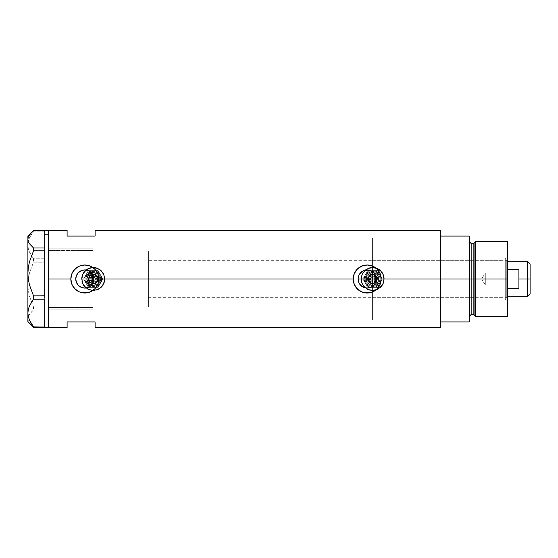 <?xml version="1.0" encoding="UTF-8"?>
<svg xmlns="http://www.w3.org/2000/svg" width="558" height="558" viewBox="0 0 558 558"><rect width="100%" height="100%" fill="white"/><g stroke="black" fill="none" stroke-linecap="round" stroke-linejoin="round"><path stroke-width="0.42" stroke-dasharray="2.79 2.09" d="M92.056 273.49L92.865 274.752L92.865 248.198L92.865 274.752L93.918 279L358.103 279L93.918 279L92.865 283.248L92.865 307.005L92.865 283.652L94.762 283.408L96.401 282.432L97.511 280.876L97.901 279L367.931 279L369.236 282.236L372.416 283.666L372.416 320.069L372.416 283.666L369.236 282.236L367.931 279A4.666 4.666 0 0 0 372.598 283.666A4.666 4.666 0 0 0 377.264 279L376.894 280.827L375.834 282.362L374.258 283.359L372.416 283.666L374.258 283.359L375.834 282.362L376.894 280.827L377.264 279L440.367 279L376.266 279L375.241 283.192L372.416 286.428L372.416 320.048L372.416 283.666L372.416 320.069L372.416 279L372.416 297.665L372.416 279L503.965 279L372.416 279L372.416 237.931L372.416 271.572L375.241 274.808L376.266 279L440.367 279L440.367 320.069L440.367 279L384.267 279A11.669 11.669 0 0 1 372.598 290.669A11.669 11.669 0 0 1 360.935 279L361.828 283.485L364.353 287.258L368.127 289.776L372.605 290.669L377.082 289.769L380.856 287.244L383.374 283.471L384.267 279L383.374 274.529L380.849 270.749L377.069 268.224L372.598 267.331L368.127 268.224L364.353 270.749L361.828 274.522L360.935 279L104.904 279A11.669 11.669 0 0 1 93.235 290.669A11.669 11.669 0 0 1 81.573 279L82.465 283.485L84.99 287.258L88.764 289.776L93.242 290.669L97.72 289.769L100.642 288.019L102.93 285.487L104.681 281.281L104.681 276.712L102.93 272.506L99.729 269.305L95.523 267.561L90.954 267.561L86.748 269.305L83.54 272.513L82.465 274.522L81.573 279L48.434 279L88.569 279A4.666 4.666 0 0 0 93.235 283.666A4.666 4.666 0 0 0 97.901 279L97.511 280.876L96.401 282.432L94.762 283.408L92.865 283.652L89.81 282.167L88.569 279L89.81 282.167L92.865 283.652L92.865 309.802L92.865 283.248L92.056 284.51M358.857 282.627L358.187 280.242M360.977 285.626L359.429 283.729M366.557 288.061L367.799 288.061L364.123 287.551L361.933 286.407M371.356 287.07L370.226 287.558M82.04 279A11.202 11.202 0 0 1 93.235 267.798A11.202 11.202 0 0 1 104.437 279A11.202 11.202 0 0 0 93.235 267.798A11.202 11.202 0 0 0 82.04 279L82.891 283.29L85.318 286.917L88.952 289.351L93.235 290.202L97.524 289.351L101.158 286.917L103.586 283.29L104.437 279L103.586 274.71L101.158 271.083L97.524 268.649L93.235 267.798L88.952 268.649L85.318 271.083L82.891 274.71L82.04 279A11.202 11.202 0 0 0 93.235 290.202A11.202 11.202 0 0 0 104.437 279A11.202 11.202 0 0 1 93.235 290.202A11.202 11.202 0 0 1 82.04 279L82.891 274.71L85.318 271.083L88.952 268.649L93.235 267.798L97.524 268.649L101.158 271.083L103.586 274.71L104.437 279L103.586 283.29L101.158 286.917L97.524 289.351L93.235 290.202L88.952 289.351L85.318 286.917L82.891 283.29L82.04 279A11.202 11.202 0 0 1 93.235 267.798A11.202 11.202 0 0 1 104.437 279A11.202 11.202 0 0 0 93.235 267.798A11.202 11.202 0 0 0 82.04 279A11.202 11.202 0 0 0 93.235 290.202A11.202 11.202 0 0 0 104.437 279A11.202 11.202 0 0 1 93.235 290.202A11.202 11.202 0 0 1 82.04 279L82.891 274.71L85.318 271.083L88.952 268.649L93.235 267.798L97.524 268.649L101.158 271.083L103.586 274.71L104.437 279L103.586 283.29L101.158 286.917L97.524 289.351L93.235 290.202L88.952 289.351L87.013 288.312L83.923 285.222L82.249 281.183L82.249 276.817L82.891 274.71L83.923 272.778L87.013 269.688L91.052 268.014L93.235 267.798L97.524 268.649L101.158 271.083L103.586 274.71L104.437 279L104.22 281.183L102.553 285.222L101.158 286.917L97.524 289.351L93.235 290.202L88.952 289.351L87.013 288.312L83.923 285.222L82.891 283.29L82.04 279M361.403 279A11.202 11.202 0 0 1 372.598 267.798A11.202 11.202 0 0 1 383.799 279A11.202 11.202 0 0 0 372.598 267.798A11.202 11.202 0 0 0 361.403 279L362.254 283.29L364.681 286.917L368.315 289.351L372.598 290.202L376.887 289.351L380.521 286.917L382.948 283.29L383.799 279L382.948 274.71L380.521 271.083L376.887 268.649L372.598 267.798L368.315 268.649L364.681 271.083L362.254 274.71L361.403 279A11.202 11.202 0 0 0 372.598 290.202A11.202 11.202 0 0 0 383.799 279A11.202 11.202 0 0 1 372.598 290.202A11.202 11.202 0 0 1 361.403 279L362.254 274.71L364.681 271.083L368.315 268.649L372.598 267.798L376.887 268.649L380.521 271.083L382.948 274.71L383.799 279L382.948 283.29L380.521 286.917L376.887 289.351L372.598 290.202L368.315 289.351L364.681 286.917L362.254 283.29L361.403 279A11.202 11.202 0 0 1 372.598 267.798A11.202 11.202 0 0 1 383.799 279A11.202 11.202 0 0 0 372.598 267.798A11.202 11.202 0 0 0 361.403 279A11.202 11.202 0 0 0 372.598 290.202A11.202 11.202 0 0 0 383.799 279A11.202 11.202 0 0 1 372.598 290.202A11.202 11.202 0 0 1 361.403 279L362.254 274.71L364.681 271.083L368.315 268.649L372.598 267.798L376.887 268.649L380.521 271.083L382.948 274.71L383.799 279L382.948 283.29L380.521 286.917L376.887 289.351L372.598 290.202L368.315 289.351L366.376 288.312L363.286 285.222L361.612 281.183L361.612 276.817L362.254 274.71L363.286 272.778L366.376 269.688L370.414 268.014L372.598 267.798L376.887 268.649L380.521 271.083L382.948 274.71L383.799 279L383.583 281.183L381.916 285.222L378.826 288.312L376.887 289.351L372.598 290.202L368.315 289.351L366.376 288.312L363.286 285.222L362.254 283.29L361.403 279M81.224 287.328L84.132 288.054M78.713 285.703L78.176 285.18M473.163 243.532L473.163 314.468L473.163 279L474.063 279L474.063 315.158L474.063 279L475.597 279L475.597 316.337L475.597 279L507.696 279L507.696 241.663L507.696 279L505.269 279L505.269 299.067L505.269 279L507.696 279L507.696 301.494L507.696 279L475.597 279L475.597 241.663L475.597 279L471.168 279L471.168 314.468L471.168 279L469.299 279L469.299 321.938L440.367 321.938L440.367 236.062L469.299 236.062L469.299 321.938L440.367 321.938L440.367 279L376.266 279L440.367 279L440.367 230.461L440.367 279L372.416 279L372.416 250.995L372.416 274.334L369.236 275.764L367.931 279L369.236 275.764L372.416 274.334L374.258 274.634L375.834 275.631L376.894 277.173L377.264 279A4.666 4.666 0 0 0 372.598 274.334A4.666 4.666 0 0 0 367.931 279L368.287 280.786L369.298 282.299L370.812 283.311L372.598 283.666L374.383 283.311L375.897 282.299L376.915 280.786L377.264 279L376.915 277.214L375.897 275.701L374.383 274.689L372.598 274.334L370.812 274.689L369.298 275.701L368.287 277.214L367.931 279L97.901 279L97.511 277.131L96.401 275.575L94.762 274.592L92.865 274.348L94.762 274.592L96.401 275.575L97.511 277.131L97.901 279A4.666 4.666 0 0 0 93.235 274.334A4.666 4.666 0 0 0 88.569 279L88.924 280.786L89.936 282.299L91.449 283.311L93.235 283.666L95.83 282.878L97.12 281.595L97.817 279.914L97.817 278.086L97.12 276.405L95.02 274.689L93.235 274.334L91.449 274.689L89.936 275.701L88.924 277.214L88.569 279L89.81 275.833L92.865 274.348L92.865 250.995L92.865 274.752L92.865 248.198L92.865 274.348L89.81 275.833L88.569 279L48.434 279L48.434 282.02L48.434 275.98L48.434 327.539L48.434 279L75.755 279L48.434 279L48.434 309.802L48.434 230.461L48.434 279L81.573 279L82.465 283.485L84.99 287.258L88.764 289.776L90.961 290.446L95.53 290.439L99.729 288.695L101.493 287.244L104.011 283.471L104.904 279L360.935 279L361.828 283.485L364.353 287.258L368.127 289.776L372.605 290.669L377.082 289.769L380.856 287.244L383.374 283.471L384.267 279L440.367 279L440.367 327.539L440.367 237.931L440.367 279L377.264 279L376.894 277.173L375.834 275.631L374.258 274.634L372.416 274.334L372.416 237.931L372.416 274.334L372.416 237.952L372.416 271.572L370.226 270.442M98.564 281.755A13.999 13.999 0 0 0 98.836 279L98.836 278.895M380.912 281.769A13.999 13.999 0 0 0 381.191 279L381.184 278.916M76.014 281.141L75.909 280.66M77.695 284.608L76.258 281.971M81.705 287.523L81.294 287.363M87.139 287.788L84.139 288.054M88.422 287.342L87.92 287.544M91.554 285.117L91.163 285.515M67.1 230.461L67.1 236.062L95.104 236.062L95.104 230.461L95.104 236.062L67.1 236.062L67.1 230.461M67.1 321.938L67.1 327.539L67.1 321.938L95.104 321.938L67.1 321.938M95.104 327.539L95.104 321.938L95.104 327.539M44.703 327.323L44.703 309.041L44.703 327.518L44.703 323.856L48.434 323.856L48.434 248.198L48.434 275.98L48.434 250.535L92.865 250.535L92.865 307.465L48.434 307.465L48.434 309.802L48.434 230.461L48.434 323.856L44.703 323.856L44.703 230.461M91.163 272.485L91.547 272.883M87.913 270.456L88.429 270.658M88.555 270.714L85.653 269.953L82.647 270.184M81.294 270.637L81.719 270.47M76.865 274.655L76.258 276.029L78.706 272.304M75.909 277.347L76.014 276.852M92.865 283.248L92.865 309.802L92.865 283.248M381.135 277.786L380.124 273.643L378.826 271.223L377.089 269.102L372.535 266.061M371.767 265.768L369.884 265.259M369.919 265.266L366.934 265.001M367.185 265.001L364.458 265.266L359.408 267.359L355.544 271.223L354.225 273.713M354.253 273.643L353.186 279.119M353.235 280.214L354.253 284.357L355.544 286.777L359.408 290.641L361.835 291.939M362.526 292.204L367.31 292.999M367.185 292.999L371.788 292.225M372.542 291.932L377.089 288.898L380.124 284.343M380.124 284.357L381.191 279M98.787 277.786L97.769 273.643L96.478 271.223L92.614 267.359L90.187 266.061M89.413 265.768L87.543 265.266M87.571 265.266L84.593 265.001M84.837 265.001L82.103 265.266L77.06 267.359L73.196 271.223L71.891 273.671M71.898 273.643L70.838 279.098M70.887 280.214L71.898 284.357L73.196 286.777L77.06 290.641L79.487 291.939M80.185 292.204L84.962 292.999M84.837 292.999L89.447 292.218M90.194 291.939L94.734 288.898L97.776 284.35M97.769 284.357L98.836 279M358.857 275.373L358.187 277.758M360.14 273.267L360.984 272.367M365.309 270.114L362.986 270.951M360.935 279A11.669 11.669 0 0 1 372.598 267.331A11.669 11.669 0 0 1 384.267 279L383.374 274.529L380.849 270.749L377.069 268.224L372.598 267.331L368.127 268.224L364.353 270.749L361.828 274.522L360.935 279L361.821 274.536L364.353 270.749L366.118 269.298L370.324 267.554L372.598 267.331L377.069 268.224L380.849 270.749L383.381 274.536L384.043 276.726L384.043 281.274L383.381 283.464L380.849 287.251L379.084 288.702L374.878 290.446L370.324 290.446L368.134 289.776L366.118 288.702L362.902 285.48L361.821 283.464L360.935 279M81.573 279A11.669 11.669 0 0 1 93.235 267.331A11.669 11.669 0 0 1 104.904 279L104.011 274.529L101.486 270.749L97.706 268.224L93.235 267.331L88.764 268.224L84.99 270.749L82.465 274.522L81.573 279L82.458 274.536L84.99 270.749L86.755 269.298L90.961 267.554L93.235 267.331L97.699 268.224L101.486 270.749L104.018 274.536L104.681 276.726L104.681 281.274L104.018 283.464L101.486 287.251L99.722 288.702L95.516 290.446L90.961 290.446L88.771 289.776L86.755 288.702L83.54 285.48L82.458 283.464L81.573 279M366.536 269.939L367.792 269.939M44.703 262.204L44.703 261.011L44.703 262.204L33.529 262.141L29.469 273.043L28.312 278.756L27.9 284.643L28.298 290.439L29.441 296.152L33.529 307.144L44.703 307.144L44.703 308.114L44.703 262.204M44.703 231.165L33.529 231.124L29.469 237.827L28.312 241.342L27.9 244.962L28.298 248.526L29.441 252.035L33.529 258.793L44.703 258.793L44.703 259.93L44.703 231.165M44.703 247.961L44.703 230.649L44.703 247.961M44.703 295.796L44.703 250.919L44.703 295.796M44.703 326.835L44.703 299.248L44.703 326.835M44.703 249.886L44.703 250.919L44.703 249.886M44.703 298.07L44.703 299.248L44.703 298.07M44.703 327.539L44.703 310.018L33.529 310.018L31.241 312.089L28.298 316.442L27.9 318.681L28.305 320.941L31.234 325.272M44.703 230.482L44.703 231.124L33.529 231.124L33.529 230.649L29.469 237.827L28.312 241.342L27.9 244.962L27.9 284.643L27.9 244.962L28.298 248.526L29.441 252.035L33.529 258.793L33.529 262.141L29.469 273.043L28.312 278.756L27.9 284.643L27.9 318.681L27.9 284.643L28.298 290.439L29.441 296.152L33.529 307.144L33.529 310.018L29.448 314.245L28.298 316.442L27.9 321.938L27.9 318.681L28.305 320.941L29.455 323.131M27.9 244.962L27.9 236.062L27.9 244.962M48.434 323.856L48.434 327.539L48.434 323.856M33.529 310.018L44.703 310.018L44.703 307.144L33.529 307.144L33.529 310.018M33.529 262.141L44.703 262.141L44.703 258.793L33.529 258.793L33.529 262.141M48.434 250.535L48.434 309.802L48.434 307.465L92.865 307.465L92.865 309.802L92.865 250.535L48.434 250.535M92.865 250.535L92.865 248.198L92.865 250.535M372.416 286.428L372.416 279L507.696 279L507.696 256.506L507.696 279L505.269 279L505.269 258.933L505.269 279L505.269 258.933L505.269 279L507.696 279L507.696 274.613L507.696 316.337L507.696 279L506.769 279L506.769 260.335L506.769 279L372.416 279L372.416 260.335L372.416 282.641L372.416 275.359L372.416 279L503.965 279L503.965 299.067L503.965 279L505.269 279L503.965 279L505.269 279L505.269 299.067L505.269 279L503.965 279L503.965 258.933L503.965 299.067L503.965 260.335L503.965 297.665L503.965 279L372.416 279L440.367 279L440.367 236.062L469.299 236.062L469.299 316.337L469.299 241.663L469.299 279L469.299 241.663L469.299 279L469.299 241.663L469.299 279L471.168 279L471.168 243.532M474.063 315.158L474.063 242.842M440.367 279L440.367 237.931L440.367 279M471.168 314.468L471.168 279L473.163 279L473.163 314.468M507.696 283.387L507.696 301.494L507.696 283.387M471.168 279L471.168 243.532L471.168 279M473.163 279L473.163 243.532L473.163 279M372.416 290.92L372.416 320.069L372.416 290.92M372.416 267.08L372.416 237.931L372.416 267.08M372.416 282.641L372.416 297.665L372.416 282.641M503.965 279L503.965 260.335L503.965 279M527.484 279L527.484 261.263L527.484 279L518.898 279L518.898 269.388L507.696 269.388L507.696 261.263L507.696 288.612L507.696 269.388L507.696 288.612L507.696 269.388L507.696 288.612L507.696 279L148.4 279L358.103 279L148.4 279L148.4 260.335L148.4 279L92.865 279L92.865 250.995L92.865 307.005L92.865 279L148.4 279L148.4 250.995L148.4 279L93.918 279L148.4 279L148.4 307.005L148.4 250.995L148.4 297.665L148.4 260.335L148.4 297.665L148.4 279L506.769 279L506.769 260.335L506.769 297.665L506.769 279L506.769 297.665L506.769 279L507.696 279L507.696 296.737L507.696 288.612L518.898 288.612L518.898 279L527.484 279L527.484 296.737L527.484 279L530.1 279L527.484 279M530.1 263.878L530.1 279L485.3 279L485.3 285.068L485.3 279L530.1 279L530.1 285.068L530.1 263.878M530.1 272.932L530.1 279L485.3 279L530.1 279L530.1 280.186L530.1 272.932L530.1 294.122L530.1 272.932L485.3 272.932L485.3 279C485.3 271.174 485.3 271.174 485.3 279C485.3 271.174 485.3 271.174 485.3 279L485.3 272.932L481.652 279L485.3 279C485.3 286.826 485.3 286.826 485.3 279C485.3 286.826 485.3 286.826 485.3 279L481.652 279L485.3 285.068L530.1 285.068M92.865 279L92.865 250.995L92.865 279M507.696 288.612L507.696 296.737L507.696 288.612L518.898 288.612L518.898 269.388L507.696 269.388L507.696 288.612M518.898 269.388L518.898 288.612L518.898 269.388M530.1 280.186L530.1 284.95L530.1 280.186M97.287 279A4.052 4.052 0 0 0 93.235 274.948A4.052 4.052 0 0 0 89.189 279L90.117 279A3.118 3.118 0 0 1 93.235 275.882A3.118 3.118 0 0 1 96.353 279L97.901 279A4.666 4.666 0 0 0 93.235 274.334A4.666 4.666 0 0 0 88.569 279L89.189 279A4.052 4.052 0 0 1 93.235 274.948A4.052 4.052 0 0 1 97.287 279A4.052 4.052 0 0 0 93.235 274.948A4.052 4.052 0 0 0 89.189 279A4.052 4.052 0 0 1 93.235 274.948A4.052 4.052 0 0 1 97.287 279A4.052 4.052 0 0 1 93.235 283.052A4.052 4.052 0 0 1 89.189 279A4.052 4.052 0 0 0 93.235 283.052A4.052 4.052 0 0 0 97.287 279A4.052 4.052 0 0 1 93.235 283.052A4.052 4.052 0 0 1 89.189 279L88.569 279A4.666 4.666 0 0 1 93.235 274.334A4.666 4.666 0 0 1 97.901 279A4.666 4.666 0 0 0 93.235 274.334A4.666 4.666 0 0 0 88.569 279A4.666 4.666 0 0 0 93.235 283.666A4.666 4.666 0 0 0 97.901 279A4.666 4.666 0 0 1 93.235 283.666A4.666 4.666 0 0 1 88.569 279L88.924 280.786L89.936 282.299L91.449 283.311L93.235 283.666L95.02 283.311L96.534 282.299L97.545 280.786L97.901 279L97.545 277.214L96.534 275.701L95.02 274.689L93.235 274.334L91.449 274.689L89.936 275.701L88.924 277.214L88.569 279A4.666 4.666 0 0 0 93.235 283.666A4.666 4.666 0 0 0 97.901 279L96.353 279L95.439 276.796L93.235 275.882L91.505 276.405L90.354 277.807L90.18 279.607L91.031 281.204L92.628 282.055L94.428 281.881L95.83 280.73L96.353 279A3.118 3.118 0 0 1 93.235 282.118A3.118 3.118 0 0 1 90.117 279L89.189 279A4.052 4.052 0 0 0 93.235 283.052A4.052 4.052 0 0 0 97.287 279M86.706 279A6.536 6.536 0 0 0 93.235 285.536A6.536 6.536 0 0 0 99.77 279A6.536 6.536 0 0 1 93.235 285.536A6.536 6.536 0 0 1 86.706 279A6.536 6.536 0 0 1 93.235 272.464A6.536 6.536 0 0 1 99.77 279A6.536 6.536 0 0 0 93.235 272.464A6.536 6.536 0 0 0 86.706 279A6.536 6.536 0 0 0 93.235 285.536A6.536 6.536 0 0 0 99.77 279A6.536 6.536 0 0 1 93.235 285.536A6.536 6.536 0 0 1 86.706 279A6.536 6.536 0 0 1 93.235 272.464A6.536 6.536 0 0 1 99.77 279A6.536 6.536 0 0 0 93.235 272.464A6.536 6.536 0 0 0 86.706 279M100.705 279A7.47 7.47 0 0 1 93.235 286.47A7.47 7.47 0 0 1 85.772 279A7.47 7.47 0 0 0 93.235 286.47A7.47 7.47 0 0 0 100.705 279L100.133 276.14L98.515 273.72L96.095 272.102L93.235 271.53L90.382 272.102L87.955 273.72L86.337 276.14L85.772 279L86.337 281.86L87.955 284.28L90.382 285.898L93.235 286.47L96.095 285.898L99.443 283.15L100.705 279L100.133 276.14L97.385 272.792L94.693 271.676L91.777 271.676L87.955 273.72L85.911 277.542L85.911 280.458L87.955 284.28L90.382 285.898L93.235 286.47L97.385 285.208L100.133 281.86L100.705 279A7.47 7.47 0 0 0 93.235 271.53A7.47 7.47 0 0 0 85.772 279A7.47 7.47 0 0 1 93.235 271.53A7.47 7.47 0 0 1 100.705 279M87.174 279A6.068 6.068 0 0 1 93.235 272.932A6.068 6.068 0 0 1 99.303 279L98.843 276.677L97.524 274.71L95.558 273.392L93.235 272.932L90.912 273.392L88.945 274.71L87.634 276.677L87.174 279L87.634 281.323L88.945 283.29L90.912 284.608L93.235 285.068L95.558 284.608L97.524 283.29L98.843 281.323L99.303 279A6.068 6.068 0 0 1 93.235 285.068A6.068 6.068 0 0 1 87.174 279M98.368 279A5.134 5.134 0 0 0 93.235 273.866A5.134 5.134 0 0 0 88.101 279L88.492 277.033L89.608 275.373L91.275 274.257L93.235 273.866L95.202 274.257L96.869 275.373L97.978 277.033L98.368 279L97.978 280.967L96.869 282.627L95.202 283.743L93.235 284.134L91.275 283.743L89.608 282.627L88.492 280.967L88.101 279A5.134 5.134 0 0 0 93.235 284.134A5.134 5.134 0 0 0 98.368 279M89.036 279A4.199 4.199 0 0 1 93.235 274.801A4.199 4.199 0 0 1 97.441 279L96.506 279A3.264 3.264 0 0 0 93.235 275.736A3.264 3.264 0 0 0 89.971 279L89.036 279L89.747 281.337L90.905 282.494L93.235 283.199L96.206 281.971L97.441 279L96.206 276.029L93.235 274.801L90.27 276.029L89.036 279L89.971 279L90.522 277.186L91.421 276.287L93.877 275.798L95.551 276.691L96.255 277.751L96.506 279L95.955 280.814L94.49 282.02L91.986 282.02L90.522 280.814L89.971 279A3.264 3.264 0 0 0 93.235 282.264A3.264 3.264 0 0 0 96.506 279L97.441 279A4.199 4.199 0 0 1 93.235 283.199A4.199 4.199 0 0 1 89.036 279M85.325 275.903L85.96 274.801A8.398 8.398 0 0 0 84.837 279L83.54 279L85.325 275.903L83.54 279L85.96 283.199L84.837 279A8.398 8.398 0 0 1 93.235 270.602A8.398 8.398 0 0 1 101.64 279L102.937 279L100.51 274.801A8.398 8.398 0 0 1 101.64 279A8.398 8.398 0 0 0 93.235 270.602A8.398 8.398 0 0 0 84.837 279L85.479 275.785L87.299 273.057L90.019 271.237L92.14 270.672L94.337 270.672L97.441 271.725L99.903 273.887L101.354 276.824L101.64 279L100.998 282.215L99.178 284.943L96.45 286.763L93.235 287.398L90.019 286.763L87.299 284.943L85.96 283.199A8.398 8.398 0 0 1 85.96 274.801L83.54 279L84.837 279L86.253 283.666L90.019 286.763L93.235 287.398L96.45 286.763L99.178 284.943L101.479 280.639L101.479 277.361L100.224 274.334L97.901 272.018L94.874 270.763L90.019 271.237L87.299 273.057L85.479 275.785L84.837 279A8.398 8.398 0 0 0 93.235 287.398A8.398 8.398 0 0 0 101.64 279A8.398 8.398 0 0 1 93.235 287.398A8.398 8.398 0 0 1 84.837 279L85.479 275.785L87.299 273.057L90.019 271.237L94.874 270.763L97.901 272.018L100.224 274.334L101.479 277.361L101.479 280.639L99.178 284.943L96.45 286.763L93.235 287.398L90.019 286.763L87.299 284.943L85.479 282.215L84.907 277.905L85.96 274.801A8.398 8.398 0 0 1 100.51 274.801L98.089 270.602L88.387 270.602L85.96 274.801L87.299 273.057L90.019 271.237L92.14 270.672L95.411 270.888L97.441 271.725L99.903 273.887L101.354 276.824L101.64 279A8.398 8.398 0 0 1 85.96 283.199L88.387 287.398L98.089 287.398L102.937 279L101.64 279L100.998 282.215L98.354 285.661L96.45 286.763L93.235 287.398L90.019 286.763L87.299 284.943L85.479 282.215L84.837 279A8.398 8.398 0 0 0 85.96 283.199L83.54 279L86.588 273.713L88.387 270.602L93.235 270.602A8.398 8.398 0 0 0 85.96 274.801L85.332 275.889M90.996 279A2.239 2.239 0 0 1 93.235 276.761A2.239 2.239 0 0 1 95.474 279L94.86 277.459L93.27 276.761L91.589 277.486L90.996 279L91.589 280.514L93.27 281.239L94.86 280.541L95.474 279A2.239 2.239 0 0 1 93.235 281.239A2.239 2.239 0 0 1 90.996 279L91.651 280.583L93.235 281.239L94.818 280.583L95.474 279L94.818 277.417L93.235 276.761L91.373 277.758L91.142 279.795L92.489 281.113L93.737 281.183L94.86 280.541L95.425 278.526L94.19 276.97L92.544 276.873L91.589 277.486L90.996 279M100.51 274.801A8.398 8.398 0 0 0 93.235 270.602L98.089 270.602L102.937 279L100.51 283.199A8.398 8.398 0 0 0 100.51 274.801L102.937 279L101.151 282.097L102.937 279L100.51 274.801M93.235 287.398A8.398 8.398 0 0 0 100.51 283.199L98.089 287.398L88.387 287.398L85.96 283.199A8.398 8.398 0 0 0 93.235 287.398L98.089 287.398L93.235 287.398M100.51 283.199L98.089 287.398L100.51 283.199M93.235 270.602L98.089 270.602L93.235 270.602M85.96 274.801L88.387 270.602L85.96 274.801M85.96 283.199L88.387 287.398L85.96 283.199M376.65 279A4.052 4.052 0 0 0 372.598 274.948A4.052 4.052 0 0 0 368.552 279L369.48 279A3.118 3.118 0 0 1 372.598 275.882A3.118 3.118 0 0 1 375.715 279L377.264 279A4.666 4.666 0 0 0 372.598 274.334A4.666 4.666 0 0 0 367.931 279L368.552 279A4.052 4.052 0 0 1 372.598 274.948A4.052 4.052 0 0 1 376.65 279A4.052 4.052 0 0 0 372.598 274.948A4.052 4.052 0 0 0 368.552 279A4.052 4.052 0 0 1 372.598 274.948A4.052 4.052 0 0 1 376.65 279A4.052 4.052 0 0 1 372.598 283.052A4.052 4.052 0 0 1 368.552 279A4.052 4.052 0 0 0 372.598 283.052A4.052 4.052 0 0 0 376.65 279A4.052 4.052 0 0 1 372.598 283.052A4.052 4.052 0 0 1 368.552 279L367.931 279A4.666 4.666 0 0 1 372.598 274.334A4.666 4.666 0 0 1 377.264 279A4.666 4.666 0 0 0 372.598 274.334A4.666 4.666 0 0 0 367.931 279A4.666 4.666 0 0 0 372.598 283.666A4.666 4.666 0 0 0 377.264 279A4.666 4.666 0 0 1 372.598 283.666A4.666 4.666 0 0 1 367.931 279L368.287 280.786L369.298 282.299L370.812 283.311L372.598 283.666L374.383 283.311L375.897 282.299L376.915 280.786L377.264 279L376.915 277.214L375.897 275.701L374.383 274.689L372.598 274.334L370.812 274.689L369.298 275.701L368.287 277.214L367.931 279A4.666 4.666 0 0 0 372.598 283.666A4.666 4.666 0 0 0 377.264 279L375.715 279L374.802 276.796L372.598 275.882L370.868 276.405L369.717 277.807L369.542 279.607L370.393 281.204L371.991 282.055L373.79 281.881L375.192 280.73L375.715 279A3.118 3.118 0 0 1 372.598 282.118A3.118 3.118 0 0 1 369.48 279L368.552 279A4.052 4.052 0 0 0 372.598 283.052A4.052 4.052 0 0 0 376.65 279M366.069 279A6.536 6.536 0 0 0 372.598 285.536A6.536 6.536 0 0 0 379.133 279A6.536 6.536 0 0 1 372.598 285.536A6.536 6.536 0 0 1 366.069 279A6.536 6.536 0 0 1 372.598 272.464A6.536 6.536 0 0 1 379.133 279A6.536 6.536 0 0 0 372.598 272.464A6.536 6.536 0 0 0 366.069 279A6.536 6.536 0 0 0 372.598 285.536A6.536 6.536 0 0 0 379.133 279A6.536 6.536 0 0 1 372.598 285.536A6.536 6.536 0 0 1 366.069 279A6.536 6.536 0 0 1 372.598 272.464A6.536 6.536 0 0 1 379.133 279A6.536 6.536 0 0 0 372.598 272.464A6.536 6.536 0 0 0 366.069 279M380.068 279A7.47 7.47 0 0 1 372.598 286.47A7.47 7.47 0 0 1 365.134 279A7.47 7.47 0 0 0 372.598 286.47A7.47 7.47 0 0 0 380.068 279L379.496 276.14L377.878 273.72L375.457 272.102L372.598 271.53L369.745 272.102L367.317 273.72L365.699 276.14L365.134 279L365.699 281.86L367.317 284.28L369.745 285.898L372.598 286.47L375.457 285.898L378.812 283.15L380.068 279L379.496 276.14L376.748 272.792L374.055 271.676L371.147 271.676L367.317 273.72L365.274 277.542L365.274 280.458L367.317 284.28L369.745 285.898L372.598 286.47L376.748 285.208L378.812 283.15L380.068 279A7.47 7.47 0 0 0 372.598 271.53A7.47 7.47 0 0 0 365.134 279A7.47 7.47 0 0 1 372.598 271.53A7.47 7.47 0 0 1 380.068 279M366.536 279A6.068 6.068 0 0 1 372.598 272.932A6.068 6.068 0 0 1 378.666 279L378.205 276.677L376.887 274.71L374.92 273.392L372.598 272.932L370.282 273.392L368.308 274.71L366.997 276.677L366.536 279L366.997 281.323L368.308 283.29L370.282 284.608L372.598 285.068L374.92 284.608L376.887 283.29L378.205 281.323L378.666 279A6.068 6.068 0 0 1 372.598 285.068A6.068 6.068 0 0 1 366.536 279M377.731 279A5.134 5.134 0 0 0 372.598 273.866A5.134 5.134 0 0 0 367.464 279L367.855 277.033L368.971 275.373L370.638 274.257L372.598 273.866L374.564 274.257L376.231 275.373L377.341 277.033L377.731 279L377.341 280.967L376.231 282.627L374.564 283.743L372.598 284.134L370.638 283.743L368.971 282.627L367.855 280.967L367.464 279A5.134 5.134 0 0 0 372.598 284.134A5.134 5.134 0 0 0 377.731 279M368.399 279A4.199 4.199 0 0 1 372.598 274.801A4.199 4.199 0 0 1 376.803 279L375.869 279A3.264 3.264 0 0 0 372.598 275.736A3.264 3.264 0 0 0 369.333 279L368.399 279L369.11 281.337L370.268 282.494L372.598 283.199L375.569 281.971L376.803 279L375.569 276.029L372.598 274.801L369.633 276.029L368.399 279L369.333 279L369.884 277.186L370.784 276.287L373.239 275.798L374.913 276.691L375.618 277.751L375.869 279L375.318 280.814L373.853 282.02L371.349 282.02L369.884 280.814L369.333 279A3.264 3.264 0 0 0 372.598 282.264A3.264 3.264 0 0 0 375.869 279L376.803 279A4.199 4.199 0 0 1 372.598 283.199A4.199 4.199 0 0 1 368.399 279M364.688 275.903L365.323 274.801A8.398 8.398 0 0 0 364.2 279L362.902 279L364.688 275.903L362.902 279L365.323 283.199L364.2 279A8.398 8.398 0 0 1 372.598 270.602A8.398 8.398 0 0 1 381.002 279L382.3 279L379.872 274.801A8.398 8.398 0 0 1 381.002 279A8.398 8.398 0 0 0 372.598 270.602A8.398 8.398 0 0 0 364.2 279L364.841 275.785L366.662 273.057L369.382 271.237L371.502 270.672L373.7 270.672L376.803 271.725L379.266 273.887L380.716 276.824L381.002 279L380.361 282.215L378.54 284.943L375.813 286.763L372.598 287.398L369.382 286.763L366.662 284.943L365.323 283.199A8.398 8.398 0 0 1 365.323 274.801L362.902 279L364.2 279L365.616 283.666L369.382 286.763L372.598 287.398L375.813 286.763L378.54 284.943L380.842 280.639L380.842 277.361L379.586 274.334L377.264 272.018L374.237 270.763L369.382 271.237L366.662 273.057L364.841 275.785L364.2 279A8.398 8.398 0 0 0 372.598 287.398A8.398 8.398 0 0 0 381.002 279A8.398 8.398 0 0 1 372.598 287.398A8.398 8.398 0 0 1 364.2 279L364.841 275.785L366.662 273.057L369.382 271.237L374.237 270.763L377.264 272.018L379.586 274.334L380.842 277.361L380.842 280.639L378.54 284.943L375.813 286.763L372.598 287.398L369.382 286.763L366.662 284.943L364.841 282.215L364.269 277.905L365.323 274.801A8.398 8.398 0 0 1 379.872 274.801L377.452 270.602L367.75 270.602L365.323 274.801L366.662 273.057L369.382 271.237L371.502 270.672L374.774 270.888L376.803 271.725L379.266 273.887L380.716 276.824L381.002 279A8.398 8.398 0 0 1 365.323 283.199L367.75 287.398L377.452 287.398L382.3 279L381.002 279L380.361 282.215L377.717 285.661L375.813 286.763L372.598 287.398L369.382 286.763L366.662 284.943L364.841 282.215L364.2 279A8.398 8.398 0 0 0 365.323 283.199L362.902 279L365.95 273.713L367.75 270.602L372.598 270.602A8.398 8.398 0 0 0 365.323 274.801L364.695 275.889M370.359 279A2.239 2.239 0 0 1 372.598 276.761A2.239 2.239 0 0 1 374.843 279L374.223 277.459L372.632 276.761L370.951 277.486L370.359 279L370.951 280.514L372.632 281.239L374.223 280.541L374.843 279A2.239 2.239 0 0 1 372.598 281.239A2.239 2.239 0 0 1 370.359 279L371.014 280.583L372.598 281.239L374.181 280.583L374.843 279L374.181 277.417L372.598 276.761L370.735 277.758L370.505 279.795L371.851 281.113L373.1 281.183L374.223 280.541L374.788 278.526L373.553 276.97L371.907 276.873L370.951 277.486L370.359 279M379.872 274.801A8.398 8.398 0 0 0 372.598 270.602L377.452 270.602L382.3 279L379.872 283.199A8.398 8.398 0 0 0 379.872 274.801L382.3 279L380.514 282.097L377.452 287.398L372.598 287.398A8.398 8.398 0 0 0 379.872 283.199L382.3 279L379.872 274.801M370.1 287.398L367.75 287.398L365.323 283.199A8.398 8.398 0 0 0 372.598 287.398L370.1 287.398M372.598 287.398L377.452 287.398L372.598 287.398M379.872 283.199L377.452 287.398L379.872 283.199M372.598 270.602L377.452 270.602L372.598 270.602M365.323 274.801L367.75 270.602L365.323 274.801M365.323 283.199L367.75 287.398L365.323 283.199M372.416 307.005L148.4 307.005M440.367 320.069L372.416 320.069L440.367 320.069M48.434 309.802L92.865 309.802L48.434 309.802M92.865 248.198L48.434 248.198L92.865 248.198M372.416 237.931L440.367 237.931L372.416 237.931M148.4 250.995L372.416 250.995M503.965 299.067L505.269 299.067L507.696 301.494M372.416 297.665L503.965 297.665M503.965 258.933L505.269 258.933L507.696 256.506M372.416 260.335L503.965 260.335M507.696 261.263L506.769 260.335L148.4 260.335M148.4 297.665L506.769 297.665L507.696 296.737"/><path stroke-width="0.84" d="M93.695 281.002L93.521 281.651M93.026 282.927L93.918 279.014A9.081 9.081 0 0 1 84.837 288.081A9.081 9.081 0 0 1 75.755 279L75.923 280.751M358.243 280.59L358.327 280.988M363.474 287.286L360.977 285.626L358.822 282.536M359.554 283.924L358.445 281.462M359.617 284.022L360.845 285.501M362.058 286.491L360.977 285.626M366.55 288.061L363.865 287.454M370.498 287.454L367.401 288.081M366.969 288.081L366.557 288.061M369.019 287.893L370.645 287.398L367.185 288.081L363.711 287.391L362.142 286.554L359.638 284.043L358.794 282.474L358.103 279L358.794 275.526L359.638 273.957L362.142 271.446L363.711 270.609L367.185 269.919L370.665 270.609L372.235 271.446L374.739 273.957L376.266 279A9.081 9.081 0 0 1 367.185 288.081A9.081 9.081 0 0 1 358.103 279A9.081 9.081 0 0 1 367.185 269.919A9.081 9.081 0 0 1 376.266 279L374.739 284.043L372.235 286.554L370.665 287.391M370.226 287.558L370.889 287.293M372.737 286.191L372.305 286.505M367.799 288.061L368.922 287.914M362.986 287.049L363.732 287.398M374.767 283.994L376.008 281.155L376.05 277.012M373.853 272.834L372.416 271.572L372.416 286.428L374.725 284.064M82.877 287.865L85.646 288.047L88.562 287.286L91.052 285.626L92.593 283.729M79.892 286.617L81.217 287.328L79.892 286.617M78.176 285.18L78.545 285.55M76.362 282.257L75.881 280.514L77.45 284.287M76.258 281.971L76.432 282.446M98.836 279A13.999 13.999 0 0 0 84.837 265.001A13.999 13.999 0 0 0 70.838 279A13.999 13.999 0 0 0 98.564 281.755L97.762 284.385L94.734 288.904L90.208 291.932L87.571 292.734L82.089 292.727L79.459 291.925L77.046 290.634L74.019 287.886L71.905 284.371L71.11 281.741L70.838 279L71.905 273.629L73.203 271.209L77.046 267.366L79.466 266.068L84.844 265.001L90.215 266.075L94.734 269.096L97.762 273.622L98.836 279L97.762 284.385L94.734 288.904L90.208 291.932L84.837 292.999L79.459 291.925L74.932 288.898L71.905 284.371L70.838 279L48.434 279L70.838 279L71.905 273.629L74.932 269.102L79.466 266.068L84.844 265.001L90.215 266.075L94.734 269.096L97.762 273.622L98.836 279L353.186 279A13.999 13.999 0 0 0 380.912 281.769L380.11 284.385L377.082 288.904L372.556 291.932L369.919 292.734L364.437 292.727L361.807 291.925L359.401 290.634L356.367 287.886L354.26 284.371L353.458 281.741L353.186 279L354.26 273.629L357.28 269.102L359.401 267.366L361.814 266.068L367.192 265.001L372.563 266.075L377.082 269.096L380.11 273.622L381.191 279L380.11 284.385L377.082 288.904L372.556 291.932L367.185 292.999L361.807 291.925L357.287 288.898L354.26 284.371L353.186 279L98.836 279L98.564 281.748M374.306 284.643L373.853 285.173M375.395 282.892L375.053 283.541M376.05 280.988L375.883 281.616M75.909 280.66L75.909 277.347M77.102 283.757L76.599 282.822M78.127 285.117L77.695 284.608M82.64 287.809L81.294 287.363M84.132 288.054L83.477 287.977M86.218 287.977L85.179 288.074M84.537 288.074L84.139 288.054M91.163 285.515L86.846 287.858M91.547 272.883L88.562 270.721L92.391 273.957L93.744 277.228L93.744 280.772L91.261 285.424L88.31 287.391L84.837 288.081L81.363 287.391L78.413 285.424L76.446 282.474L75.755 279L76.446 275.526L78.413 272.576L81.363 270.609L84.837 269.919L88.31 270.609L91.163 272.485M92.244 284.252L91.554 285.117M92.593 274.271L92.865 283.248L92.865 274.752L92.244 273.748M440.367 230.461L440.367 321.938L469.299 321.938L469.299 279L471.168 279L469.299 279L469.299 236.062L440.367 236.062L440.367 279L469.299 279L469.299 236.062L440.367 236.062L440.367 321.938L469.299 321.938L469.299 279L440.367 279L440.367 327.539L440.367 279L381.191 279L440.367 279L440.367 230.461L95.104 230.461L95.104 236.062L67.1 236.062L67.1 230.461L67.1 236.062L95.104 236.062L95.104 230.461M44.703 230.482L44.703 234.144L44.703 230.461L48.434 230.461L48.434 327.539L48.434 230.461L48.434 234.144L48.434 230.461L67.1 230.461M381.191 279A13.999 13.999 0 0 0 367.185 265.001A13.999 13.999 0 0 0 353.186 279L354.26 273.629L357.28 269.102L361.814 266.068L367.192 265.001L372.563 266.075L374.976 267.366L378.003 270.107L380.11 273.622L380.919 276.259L380.919 281.748M67.1 321.938L95.104 321.938L95.104 327.539L95.104 321.938L67.1 321.938L67.1 327.539L67.1 321.938M86.846 270.142L87.913 270.456M85.179 269.926L86.225 270.023M87.139 270.218L84.537 269.926M78.545 272.45L82.877 270.135M83.47 270.023L84.132 269.946M84.139 269.946L81.294 270.637M77.45 273.713L78.127 272.883M76.599 275.178L77.102 274.243M375.053 274.459L375.395 275.108M375.883 276.384L374.76 273.985M374.718 273.929L374.313 273.364M370.889 270.707L372.73 271.809M381.184 278.916L381.135 277.786M380.319 274.152L380.124 273.65M372.535 266.061L371.767 265.768M362.358 265.859L361.828 266.061M353.186 279.119L353.235 280.214M361.835 291.939L362.526 292.204M364.444 292.727L364.876 292.81M371.788 292.225L372.542 291.939M380.124 284.343L380.361 283.736M98.836 278.895L98.787 277.786M97.971 274.138L97.783 273.664M90.187 266.061L89.413 265.768M80.01 265.859L79.48 266.061M70.838 279.098L70.887 280.214M79.487 291.939L80.192 292.211M82.096 292.734L82.528 292.81M89.447 292.218L90.194 291.939M97.776 284.35L98.006 283.743M75.923 277.249L75.755 279A9.081 9.081 0 0 1 84.837 269.919A9.081 9.081 0 0 1 93.918 279L93.026 275.073M81.217 270.672L78.706 272.304L76.865 274.655M358.327 277.012L358.243 277.41M363.865 270.546L360.984 272.367L358.857 275.373L359.554 274.076M368.915 270.086L363.732 270.602M371.356 270.93L370.498 270.546M370.645 270.602L370.226 270.442M93.521 276.349L93.695 276.998M367.792 269.939L369.019 270.107M365.371 270.1L366.962 269.919M360.14 273.267L363.474 270.714M358.445 276.538L358.822 275.464M44.703 234.144L48.434 234.144L44.703 234.144L44.703 247.982L44.703 234.144M29.455 323.131L33.529 327.351L33.529 326.876L44.703 327.037L33.529 326.876L29.469 320.173L28.312 316.658L27.9 313.038L28.298 309.474L29.441 305.965L33.529 299.207L33.529 295.859L44.703 295.796L44.703 296.989L44.703 295.859L33.529 295.859L29.469 284.957L28.312 279.244L27.9 273.357L28.298 267.561L29.441 261.848L33.529 250.856L33.529 247.982L44.703 247.982L44.703 248.959L44.703 247.982L33.529 247.982L29.448 243.755L28.298 241.558L27.9 239.319L28.305 237.059L29.455 234.869L33.529 230.649L44.703 230.649L33.529 230.649L27.9 236.062L27.9 273.357L28.298 267.561L29.441 261.848L33.529 250.856L44.703 250.856L44.703 249.886L44.703 250.919L33.529 250.856L33.529 247.982L29.448 243.755L28.298 241.558L27.9 239.319L28.305 237.059L31.234 232.728M44.703 299.248L44.703 326.835L44.703 299.248M67.1 327.539L48.434 327.539L48.434 234.144L48.434 327.539L33.529 327.351L29.469 320.173L28.312 316.658L27.9 313.038L28.298 309.474L29.441 305.965L33.529 299.207L33.529 295.859L29.469 284.957L28.312 279.244L27.9 273.357L27.9 321.938L33.529 327.351L44.703 327.518M33.529 299.207L44.703 299.207L33.529 299.207M27.9 321.938L27.9 236.062M44.703 250.919L44.703 295.796L44.703 250.919M44.703 296.989L44.703 298.07L44.703 296.989M44.703 248.959L44.703 249.886L44.703 248.959M372.416 287.014L372.416 279L376.266 279L372.416 279L372.416 270.986M475.597 279L475.597 241.663L475.597 279L507.696 279L507.696 241.663L507.696 279L475.597 279L475.597 316.337L475.597 279L474.063 279L475.597 279M474.063 242.842L474.063 315.158L474.063 242.842L474.063 279L473.163 279L473.163 314.468L473.163 279L474.063 279L474.063 315.158L473.163 314.468L473.163 243.532L475.597 241.663L507.696 241.663M473.163 243.532L471.168 243.532L471.168 314.468L471.168 279L473.163 279L471.168 279L471.168 314.468L469.299 316.337M507.696 316.337L507.696 279L507.696 316.337L475.597 316.337L474.063 315.158M471.168 279L471.168 243.532L471.168 279M473.163 279L473.163 243.532L473.163 279M527.484 279L530.1 279L530.1 263.878L530.1 294.122L530.1 279L527.484 279L527.484 261.263L527.484 279L518.898 279L527.484 279L527.484 296.737L527.484 279M518.898 269.388L518.898 288.612L507.696 288.612L518.898 288.612L518.898 269.388L507.696 269.388L518.898 269.388M358.103 279L372.416 279L358.103 279M92.865 279L93.918 279L92.865 279M440.367 327.539L95.104 327.539M471.168 314.468L473.163 314.468M471.168 243.532L469.299 241.663M507.696 261.263L527.484 261.263L530.1 263.878M507.696 296.737L527.484 296.737L530.1 294.122"/></g></svg>
